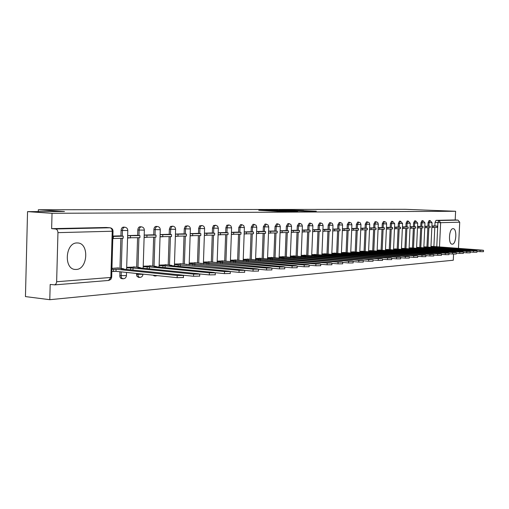 <?xml version="1.0" encoding="UTF-8"?>
<svg xmlns="http://www.w3.org/2000/svg" width="509" height="509" viewBox="0 0 509 509"><rect width="100%" height="100%" fill="white"/><g stroke="black" fill="none" stroke-linecap="round" stroke-linejoin="round"><path stroke-width="0.76" d="M267.11 210.211L258.757 210.249L277.354 211.33L286.573 211.356L267.11 210.211M453.035 228.668C448.995 228.414 448.035 244.231 452.094 244.174L452.304 244.174C456.331 244.275 457.247 228.656 453.207 228.675L453.035 228.668M76.974 242.952C65.324 242.659 63.555 269.172 75.198 269.446L76.248 269.452C87.815 269.299 89.361 243.353 77.82 242.971L76.974 242.952M153.037 275.178L154.437 275.967M136.482 273.467L136.794 276.113L138.454 277.271M119.87 271.742L119.901 276.883L120.748 278.277L121.836 278.62M303.682 210.497L288.902 210.122L309.217 211.273L316.299 211.184L291.994 210.211L303.682 210.497M56.658 281.744L110.873 277.456L112.228 231.232L57.95 232.645L56.633 282.081L56.028 283.869L54.794 284.849L50.187 284.461L49.793 299.693L25.45 296.588L27.543 211.629L64.465 211.509L38.328 209.759L405.234 209.307L455.612 211.267L52.033 213.309L51.638 228.656L55.519 228.967L110.033 227.778L106.375 227.504M27.543 211.629L52.033 213.309M277.965 210.204L268.542 210.223L286.987 211.292L296.817 211.311L277.952 210.491M278.811 210.141L288.291 210.179L306.984 211.273L292.758 210.751L297.733 211.273L278.805 210.179M433.903 246.509L434.794 227.485M434.864 225.939L435.03 222.42L437.899 222.592L438.873 220.531L457.998 220.111L459.716 222.185L458.456 248.424M49.793 299.693L453.284 260.239L453.576 254.08M455.612 211.267L455.199 219.952L457.998 220.111M57.95 232.645C57.848 230.52 57.04 229.292 55.519 228.967M118.559 268.218L118.565 267.887L111.935 268.345M119.513 235.864L112.883 236.068M135.311 267.06L126.684 267.333M136.278 235.33L127.638 235.597M151.428 265.946L143.226 266.194M152.407 234.821L144.193 235.075M166.946 264.877L159.139 265.1M167.932 234.331L160.112 234.573M181.891 263.84L174.46 264.05M182.877 233.854L175.44 234.089M196.296 262.848L189.221 263.032M197.295 233.402L190.207 233.618M210.192 261.887L203.454 262.059M211.19 232.963L204.44 233.173M223.61 260.958L217.184 261.117M224.609 232.537L218.176 232.734M236.564 260.067L230.437 260.201M237.569 232.129L231.43 232.314M249.086 259.202L243.238 259.323M250.091 231.729L244.237 231.913M261.187 258.362L255.613 258.477M262.199 231.347L256.612 231.519M272.9 257.554L267.581 257.649M273.906 230.978L268.574 231.143M284.238 256.771L279.155 256.854M285.244 230.622L280.154 230.774M295.22 256.014L290.365 256.084M296.225 230.272L291.364 230.424M305.858 255.276L301.22 255.34M306.863 229.934L302.219 230.081M316.172 254.564L311.743 254.615M317.177 229.61L312.736 229.744M326.18 253.87L321.942 253.915M327.179 229.292L322.935 229.425M335.883 253.202L331.836 253.234M336.888 228.986L332.829 229.107M345.312 252.553L341.437 252.579M346.311 228.687L342.43 228.808M354.461 251.917L350.765 251.936M355.46 228.395L351.751 228.509M363.356 251.306L359.818 251.312M364.349 228.115L360.798 228.223M372.003 250.708L368.618 250.708M372.989 227.841L369.598 227.949M380.408 250.123L377.169 250.123M381.394 227.58L378.149 227.676M388.59 249.563L385.491 249.55M389.57 227.319L386.465 227.415M396.549 249.009L393.578 248.996M397.523 227.065L394.551 227.16M404.292 248.475L401.455 248.456M405.266 226.823L402.422 226.912M411.838 247.953L409.121 247.928M410.019 228.204L415.675 228.147L415.738 226.766L410.089 226.67M419.187 247.444L416.591 247.412M420.154 226.352L417.552 226.429M426.351 246.948L423.87 246.916M424.754 227.701L430.13 227.644L430.194 226.301L424.818 226.2M426.936 246.992L427.827 227.727M427.897 226.161L428.063 222.598L429.093 222.662L430.13 220.575L429.106 220.518L428.063 222.598M419.791 247.489L420.682 227.975M420.758 226.39L420.924 222.777L421.961 222.84L423.024 220.734L421.986 220.671L420.924 222.777M412.455 247.998L413.353 228.223M413.423 226.62L413.594 222.961L414.638 223.025L415.732 220.893L414.682 220.83L413.594 222.961M404.929 248.519L405.826 228.484M405.902 226.861L406.067 223.152L407.124 223.216L408.243 221.052L407.187 220.989L406.067 223.152M397.198 249.06L398.102 228.751M398.172 227.109L398.343 223.349L399.406 223.413L400.558 221.218L399.489 221.154L398.343 223.349M389.258 249.614L390.161 229.025M390.238 227.364L390.403 223.553L391.478 223.616L392.662 221.39L391.586 221.326L390.403 223.553M381.095 250.18L382.011 229.311M382.081 227.618L382.253 223.756L383.334 223.826L384.543 221.568L383.462 221.504L382.253 223.756M372.709 250.759L373.625 229.597M373.695 227.886L373.867 223.966L374.961 224.036L376.202 221.752L375.108 221.682L373.867 223.966M364.081 251.357L365.004 229.896M365.074 228.166L365.246 224.189L366.353 224.259L367.625 221.937L366.525 221.867L365.246 224.189M355.212 251.974L356.135 230.202M356.205 228.446L356.376 224.412L357.496 224.482L358.8 222.128L357.687 222.058L356.376 224.412M346.082 252.61L347.004 230.52M347.081 228.738L347.246 224.641L348.372 224.711L349.721 222.325L348.595 222.255L347.246 224.641M336.678 253.266L337.607 230.844M337.677 229.037L337.849 224.883L338.988 224.953L340.375 222.528L339.236 222.458L337.849 224.883M326.994 253.94L327.923 231.175M328 229.349L328.171 225.124L329.317 225.201L330.742 222.738L329.597 222.662L328.171 225.124M317.012 254.634L317.947 231.519M318.017 229.667L318.189 225.379L319.353 225.455L320.816 222.955L319.658 222.878L318.189 225.379M306.723 255.346L307.659 231.875M307.729 229.992L307.907 225.64L309.078 225.716L310.585 223.177L309.415 223.101L307.907 225.64M296.111 256.084L297.046 232.244M297.122 230.335L297.294 225.907L298.478 225.983L300.03 223.406L298.853 223.33L297.294 225.907M285.161 256.848L286.096 232.619M286.173 230.685L286.344 226.181L287.534 226.263L289.144 223.642L287.954 223.566L286.344 226.181M273.855 257.637L274.79 233.014M274.866 231.041L275.038 226.467L276.241 226.55L277.895 223.884L276.692 223.807L275.038 226.467M262.173 258.451L263.108 233.415M263.185 231.417L263.357 226.766L264.572 226.849L266.283 224.138L265.068 224.055L263.357 226.766M250.104 259.291L251.032 233.835M251.109 231.805L251.281 227.071L252.509 227.154L254.277 224.399L253.049 224.316L251.281 227.071M237.614 260.156L238.549 234.267M238.626 232.206L238.797 227.383L240.038 227.472L241.864 224.673L240.623 224.584L238.797 227.383M224.698 261.06L225.627 234.713M225.703 232.619L225.875 227.714L227.129 227.803L227.733 225.729L229.012 224.946L226.81 225.252L225.875 227.714M211.324 261.989L212.253 235.171M212.323 233.046L212.501 228.051L213.761 228.14L214.384 226.034L215.714 225.239L213.462 225.544L212.501 228.051M197.467 262.956L198.395 235.654M198.465 233.491L198.637 228.401L199.91 228.49L200.559 226.346L201.933 225.538L199.636 225.843L198.637 228.401M183.106 263.955L184.023 236.151M184.099 233.949L184.271 228.764L185.556 228.859L186.224 226.67L187.649 225.85L185.301 226.161L184.271 228.764M168.205 264.998L169.122 236.66M169.192 234.426L169.363 229.139L170.661 229.235L171.348 227.008L172.831 226.168L170.432 226.486L169.363 229.139M152.738 266.073L153.648 237.194M153.718 234.923L153.89 229.534L155.2 229.629C155.404 227.657 156.155 226.613 157.453 226.505L156.142 226.41C154.844 226.518 154.093 227.561 153.89 229.534M136.673 267.193L137.57 237.754M137.646 235.438L137.812 229.941L139.135 230.043C139.345 228.026 140.128 226.963 141.477 226.855L140.153 226.753C138.804 226.861 138.028 227.924 137.812 229.941M119.971 268.364L120.862 238.327M120.932 235.972L121.097 230.361L122.434 230.462C122.65 228.407 123.464 227.319 124.864 227.211L123.534 227.116C122.128 227.224 121.32 228.306 121.097 230.361M38.328 209.759L38.283 211.591M434.292 225.907L431.906 225.977M433.337 246.471L430.958 246.426M455.199 219.952L436.003 220.365L435.03 222.42M51.638 228.656L106.241 227.491M127.568 237.983L129.432 237.919M144.117 237.41L145.898 237.353M160.042 236.863L161.735 236.806M175.37 236.335L176.986 236.284M190.131 235.832L191.677 235.775M204.37 235.343L205.846 235.292M218.1 234.865L219.513 234.821M231.36 234.414L232.702 234.363M244.161 233.968L245.446 233.924M256.536 233.542L257.764 233.504M268.504 233.135L269.675 233.09M280.077 232.734L281.203 232.696M291.288 232.346L292.363 232.314M302.142 231.977L303.173 231.939M312.66 231.614L313.646 231.582M322.859 231.264L323.807 231.232M332.752 230.921L333.656 230.889M342.353 230.59L343.219 230.564M351.674 230.272L352.502 230.24M360.728 229.96L361.517 229.934M369.521 229.654L370.278 229.629M378.072 229.362L378.798 229.336M386.388 229.075L387.082 229.05M394.475 228.796L395.143 228.776M402.352 228.528L402.988 228.503M410.012 228.261L410.623 228.242M417.475 228.007L418.061 227.987M424.748 227.758L425.308 227.739M431.836 227.51L432.37 227.491M270.394 210.242L289.596 211.241L270.394 210.242M286.777 210.37L281.814 210.236L286.777 210.37M183.431 277.5L177.145 277.672L177.215 275.49L183.494 275.464L182.127 275.083L121.117 268.879L123.471 268.714L116.625 268.02M123.458 269.121L123.471 268.714M177.145 277.672L115.969 271.342L113.571 271.513L113.634 269.407L111.91 269.229M111.853 271.335L113.571 271.513M112.813 238.549L123.159 238.25L123.223 236.157L112.871 236.437M123.223 236.157L119.462 235.858M113.316 238.587L113.373 236.475M177.215 275.49L116.033 269.236L113.634 269.407M116.033 269.236L115.969 271.342M199.668 276.107L193.56 276.266L193.63 274.122L199.738 274.109L198.345 273.734L137.92 267.702L140.185 267.543L133.396 266.869M140.172 267.931L140.185 267.543M193.56 276.266L182.96 275.191M127.574 237.767L139.899 237.671L139.956 235.622L127.638 235.699M139.956 235.622L136.227 235.33M130.431 238.002L130.495 235.928M193.63 274.122L133.034 268.046L126.671 267.798M133.034 268.046L132.97 270.088M130.679 269.853L130.73 268.211M215.256 274.771L209.32 274.911L209.39 272.811L215.326 272.805L213.92 272.436L154.081 266.57L156.263 266.417L149.531 265.762M156.25 266.786L156.263 266.417M209.32 274.911L199.674 273.95M144.123 237.213L155.989 237.118L156.053 235.107L144.187 235.183M156.053 235.107L152.356 234.814M146.885 237.429L146.948 235.4M209.39 272.811L149.379 266.901L143.214 266.665M149.379 266.901L149.322 268.841M147.12 268.625L147.165 267.06M230.24 273.486L224.456 273.613L224.533 271.551L230.303 271.551L228.885 271.189L169.637 265.482L171.737 265.335L165.069 264.693M171.724 265.685L171.737 265.335M224.456 273.613L215.383 272.722M160.049 236.672L171.482 236.583L171.546 234.611L160.106 234.681M171.546 234.611L167.881 234.325M162.715 236.882L162.778 234.891M224.533 271.551L165.113 265.8L159.126 265.577M165.113 265.8L165.05 267.645M162.931 267.441L162.975 265.946M244.644 272.251L239.02 272.36L239.09 270.343L244.714 270.343L243.277 269.993L180.033 263.668M186.625 264.623L186.638 264.292M239.02 272.36L230.348 271.526M175.37 236.157L186.402 236.068L186.466 234.127L175.44 234.204M186.466 234.127L182.833 233.854M177.953 236.354L178.023 234.401M239.09 270.343L174.447 264.521M180.256 264.737L180.199 266.5M178.156 266.302L178.201 264.884M258.508 271.055L253.024 271.157L253.1 269.178L258.578 269.185L257.128 268.841L194.457 262.676M200.991 263.605L201.004 263.287M253.024 271.157L244.714 270.368M190.137 235.661L200.781 235.572L200.845 233.669L190.201 233.739M200.845 233.669L197.25 233.396M192.637 235.852L192.701 233.93M253.1 269.178L189.208 263.509M194.852 263.713L194.794 265.399M192.822 265.208L192.873 263.853M271.863 269.91L266.519 269.999L266.589 268.058L271.933 268.065L270.47 267.734L208.372 261.721M266.519 269.999L258.578 269.255M204.376 235.177L214.645 235.088L214.715 233.224L204.44 233.294M214.715 233.224L211.152 232.957M206.794 235.362L206.864 233.472M266.589 268.058L203.441 262.536M208.919 262.733L208.868 264.336M206.966 264.158L207.01 262.867M284.728 268.803L279.517 268.886L279.587 266.977L284.805 266.99L283.335 266.665L221.803 260.799M279.517 268.886L271.927 268.186M218.107 234.713L228.032 234.63L228.096 232.791L218.17 232.861M228.096 232.791L224.571 232.537M220.454 234.891L220.518 233.033M279.587 266.977L217.165 261.588M222.497 261.779L222.446 263.318M220.613 263.147L220.658 261.906M297.141 267.74L292.051 267.804L292.128 265.933L297.211 265.946L295.735 265.634L234.776 259.908M292.051 267.804L284.798 267.149M231.36 234.267L240.961 234.178L241.024 232.378L231.43 232.448M241.024 232.378L237.525 232.123M233.637 234.433L233.701 232.613M292.128 265.933L230.418 260.678M235.61 260.863L235.552 262.332M233.784 262.173L233.828 260.983M309.122 266.71L304.147 266.767L304.223 264.928L309.192 264.947L307.703 264.635L247.317 259.043M304.147 266.767L297.205 266.143M244.167 233.835L253.45 233.752L253.514 231.977L244.231 232.047M253.514 231.977L250.053 231.729M246.375 233.994L246.439 232.206M304.223 264.928L243.219 259.8M248.271 259.972L248.22 261.384M246.509 261.232L246.553 260.093M320.683 265.711L315.828 265.768L315.898 263.955L320.753 263.98L319.264 263.675L259.437 258.209M315.828 265.768L309.179 265.176M256.542 233.415L265.52 233.332L265.59 231.589L256.606 231.652M265.59 231.589L262.16 231.347M258.68 233.567L258.75 231.805M315.898 263.955L255.594 258.947M260.513 259.113L260.462 260.468M258.807 260.322L258.846 259.234M331.862 264.75L327.109 264.795L327.179 263.019L331.932 263.045L330.436 262.746L271.17 257.408M327.109 264.795L320.746 264.241M268.504 233.007L277.201 232.931L277.271 231.213L268.574 231.277M277.271 231.213L273.874 230.971M270.584 233.16L270.654 231.423M327.179 263.019L267.562 258.127M272.347 258.286L272.302 259.584M270.699 259.45L270.737 258.4M342.665 263.821L338.014 263.859L338.084 262.11L342.735 262.141L341.234 261.849L282.52 256.625M338.014 263.859L331.919 263.331M280.084 232.619L288.508 232.537L288.578 230.851L280.147 230.914M288.578 230.851L285.212 230.615M282.107 232.759L282.171 231.054M338.084 262.11L279.136 257.325M283.806 257.484L283.755 258.731M282.209 258.597L282.247 257.592M353.112 262.924L348.563 262.956L348.633 261.232L353.182 261.263L351.681 260.977L293.521 255.868M348.563 262.956L342.722 262.453M291.294 232.238L299.457 232.161L299.521 230.501L291.358 230.564M299.521 230.501L296.193 230.272M293.254 232.371L293.318 230.698M348.633 261.232L290.346 256.555M294.896 256.708L294.851 257.91M293.349 257.783L293.388 256.81M363.229 262.052L358.775 262.078L358.845 260.385L363.299 260.417L361.791 260.137L304.178 255.136M358.775 262.078L353.17 261.607M302.149 231.869L310.07 231.792L310.134 230.157L302.212 230.221M310.134 230.157L306.832 229.934M304.058 232.002L304.121 230.348M358.845 260.385L301.201 255.804M305.642 255.951L305.597 257.109M304.14 256.988L304.178 256.059M373.021 261.206L368.656 261.225L368.726 259.558L373.091 259.596L371.583 259.323L314.505 254.43M368.656 261.225L363.28 260.78M312.666 231.512L320.352 231.436L320.416 229.826L312.73 229.89M320.416 229.826L317.145 229.604M314.524 231.64L314.587 230.017M368.726 259.558L311.724 255.085M316.051 255.225L316.006 256.339M314.6 256.224L314.638 255.321M382.507 260.392L378.232 260.404L378.302 258.763L382.577 258.801L381.069 258.534L324.526 253.737M378.232 260.404L373.072 259.978M322.865 231.169L330.322 231.092L330.386 229.508L322.929 229.565M330.386 229.508L327.147 229.292M324.672 231.29L324.736 229.686M378.302 258.763L321.923 254.379M326.148 254.519L326.11 255.588M324.742 255.48L324.78 254.615M391.707 259.596L387.514 259.609L387.584 257.993L391.771 258.031L390.269 257.77L334.254 253.068M387.514 259.609L382.558 259.208M332.759 230.832L339.999 230.762L340.063 229.196L332.822 229.254M340.063 229.196L336.856 228.98M334.515 230.946L334.578 229.374M387.584 257.993L331.817 253.698M335.946 253.832L335.902 254.869M334.578 254.761L334.617 253.921M400.621 258.833L396.511 258.839L396.581 257.242L400.691 257.287L399.183 257.026L343.696 252.419M396.511 258.839L391.758 258.451M342.36 230.507L349.39 230.437L349.46 228.897L342.423 228.955M349.46 228.897L346.279 228.687M344.071 230.622L344.135 229.063M396.581 257.242L341.418 253.037M345.452 253.164L345.414 254.163M344.129 254.061L344.16 253.253M409.274 258.082L405.247 258.088L405.317 256.517L409.344 256.561L407.836 256.307L352.864 251.79M405.247 258.088L400.672 257.719M351.681 230.189L358.514 230.119L358.578 228.605L351.744 228.656M358.578 228.605L355.428 228.395M353.341 230.297L353.411 228.77M405.317 256.517L350.746 252.394M354.684 252.515L354.646 253.482M353.392 253.387L353.431 252.604M417.679 257.363L413.715 257.357L413.785 255.811L417.743 255.855L416.241 255.607L361.772 251.179M413.715 257.357L409.325 257.013M360.728 229.877L367.377 229.813L367.441 228.318L360.792 228.376M367.441 228.318L364.323 228.115M362.351 229.985L362.414 228.477M413.785 255.811L359.799 251.77M363.649 251.891L363.611 252.82M362.402 252.725L362.433 251.974M425.836 256.657L421.948 256.651L422.018 255.13L425.899 255.174L424.398 254.933L370.431 250.587M421.948 256.651L417.724 256.32M369.528 229.578L375.992 229.514L376.056 228.038L369.591 228.096M376.056 228.038L372.963 227.841M371.106 229.686L371.169 228.197M422.018 255.13L368.599 251.16M372.365 251.281L372.327 252.184M371.15 252.089L371.182 251.363M433.757 255.976L429.94 255.963L430.01 254.462L433.827 254.513L432.326 254.271L378.855 250.008M429.94 255.963L425.88 255.652M378.079 229.292L384.365 229.228L384.429 227.771L378.142 227.822M384.429 227.771L381.368 227.574M379.619 229.394L379.682 227.924M430.01 254.462L377.15 250.568M380.834 250.683L380.796 251.561M379.65 251.471L379.682 250.765M441.456 255.308L437.708 255.295L437.778 253.819L441.526 253.864L440.024 253.635L387.044 249.442M437.708 255.295L433.802 254.996M386.388 229.005L392.515 228.948L392.579 227.51L386.452 227.561M392.579 227.51L389.544 227.319M387.896 229.107L387.96 227.657M437.778 253.819L385.466 249.995M389.073 250.11L389.041 250.956M387.922 250.867L387.953 250.186M448.944 254.665L445.26 254.653L445.33 253.189L449.014 253.24L447.519 253.011L395.016 248.895M445.26 254.653L441.5 254.36M394.481 228.732L400.443 228.675L400.507 227.256L394.545 227.307M400.507 227.256L397.497 227.065M395.945 228.827L396.008 227.402M445.33 253.189L393.559 249.435M397.09 249.544L397.058 250.364M395.97 250.282L396.002 249.62M456.229 254.036L452.609 254.016L452.673 252.579L456.299 252.629L454.804 252.4L402.778 248.36M452.609 254.016L448.989 253.743M402.352 228.465L408.161 228.407L408.224 227.008L402.415 227.059M408.224 227.008L405.24 226.823M403.783 228.554L403.847 227.148M452.673 252.579L401.436 248.895M404.897 248.996L404.859 249.792M403.802 249.715L403.834 249.073M463.317 253.425L459.754 253.406L459.824 251.987L463.381 252.031L461.892 251.815L410.337 247.845M459.754 253.406L456.274 253.145M415.738 226.766L410.076 226.817M411.412 228.293L411.476 226.906M459.824 251.987L409.102 248.367M412.494 248.468L412.455 249.238M411.425 249.162L411.457 248.538M470.214 252.827L466.708 252.808L466.778 251.408L470.284 251.459L468.795 251.236L417.704 247.336M466.708 252.808L463.355 252.559M417.482 227.949L422.998 227.892L423.055 226.53L417.545 226.581M423.055 226.53L420.129 226.352M418.843 228.038L418.907 226.664M466.778 251.408L416.572 247.851M419.893 247.947L419.855 248.697M418.856 248.621L418.882 248.017M476.933 252.248L473.485 252.229L473.555 250.842L476.997 250.892L475.514 250.683L424.881 246.846M473.485 252.229L470.259 251.987M430.194 226.301L424.811 226.352M426.084 227.784L426.141 226.435M473.555 250.842L423.844 247.349M427.102 247.444L427.064 248.169M426.09 248.099L426.116 247.514M483.544 250.345L483.474 251.707L480.082 251.662L480.146 250.294L483.544 250.345L482.061 250.135L431.874 246.362M480.082 251.662L476.971 251.433M431.836 227.459L437.085 227.408L437.142 226.079L431.899 226.123M437.142 226.079L434.272 225.901M433.14 227.542L433.197 226.206M480.146 250.294L430.938 246.859M434.126 246.954L434.094 247.654M433.14 247.584L433.165 247.018M155.741 276.101L154.342 275.312M139.765 277.411L138.238 276.495L137.799 273.6M136.457 274.313L142.978 274.306M123.165 278.767L121.893 278.251L121.231 277.03L121.199 271.882M119.755 275.611L126.436 275.598M436.773 246.719L437.899 222.592L440.635 222.681L439.49 247.05M459.716 222.185L440.635 222.681L438.873 220.531L436.003 220.365M427.961 247.069L428.858 227.688M428.928 226.225L429.093 222.662L432.058 222.732L430.13 220.575M420.822 247.565L421.726 227.937M421.789 226.454L421.961 222.84L424.97 222.917L423.024 220.734M413.499 248.074L414.402 228.191M414.472 226.69L414.638 223.025L417.698 223.101L415.732 220.893M405.978 248.602L406.888 228.452M406.958 226.931L407.124 223.216L410.241 223.292L408.243 221.052M398.261 249.136L399.171 228.713M399.241 227.173L399.406 223.413L402.574 223.489L400.558 221.218M390.327 249.69L391.243 228.986M391.313 227.428L391.478 223.616L394.704 223.693L392.662 221.39M382.176 250.263L383.099 229.273M383.169 227.688L383.334 223.826L386.617 223.903L386.057 222.306L384.543 221.568M373.803 250.848L374.726 229.559M374.796 227.962L374.961 224.036L378.302 224.113L377.735 222.497L376.202 221.752M365.188 251.446L366.111 229.858M366.181 228.236L366.353 224.259L369.75 224.335L369.178 222.694L367.625 221.937M356.325 252.063L357.254 230.163M357.324 228.522L357.496 224.482L360.957 224.558L360.372 222.897L358.8 222.128M347.202 252.699L348.137 230.482M348.207 228.815L348.372 224.711L351.904 224.793L351.312 223.107L349.721 222.325M337.811 253.355L338.746 230.806M338.816 229.114L338.988 224.953L342.582 225.029L341.984 223.324L340.375 222.528M328.14 254.029L329.075 231.137M329.145 229.425L329.317 225.201L332.988 225.277L332.377 223.546L330.742 222.738M318.17 254.729L319.105 231.48M319.175 229.744L319.353 225.455L323.094 225.532L322.477 223.775L320.816 222.955M307.894 255.442L308.829 231.837M308.899 230.074L309.078 225.716L312.895 225.792L312.272 224.011L310.585 223.177M297.288 256.186L298.229 232.199M298.299 230.412L298.478 225.983L302.378 226.066L301.742 224.253L300.03 223.406M286.351 256.95L287.292 232.581M287.362 230.768L287.534 226.263L291.523 226.34L290.874 224.501L289.144 223.642M275.057 257.739L275.999 232.969M276.069 231.131L276.241 226.55L280.313 226.632L279.657 224.762L277.895 223.884M263.388 258.553L264.33 233.376M264.4 231.506L264.572 226.849L268.733 226.925L268.071 225.029L266.283 224.138M251.325 259.399L252.267 233.79M252.337 231.894L252.509 227.154L256.771 227.237L256.091 225.302L254.277 224.399M238.855 260.271L239.79 234.223M239.86 232.295L240.038 227.472L244.396 227.555L243.709 225.589L241.864 224.673M225.945 261.168L226.88 234.668M226.95 232.708L227.129 227.803L231.589 227.879L230.889 225.888L229.012 224.946M212.584 262.103L213.519 235.126M213.589 233.141L213.761 228.14L218.336 228.223L217.623 226.193L215.714 225.239M198.739 263.077L199.668 235.61M199.738 233.586L199.91 228.49L204.599 228.573C204.516 226.842 203.625 225.831 201.933 225.538M184.385 264.076L185.314 236.106M185.384 234.045L185.556 228.859L190.366 228.935C190.277 227.173 189.373 226.142 187.649 225.85M169.497 265.119L170.42 236.615M170.49 234.528L170.661 229.235L175.599 229.317C175.51 227.523 174.587 226.473 172.831 226.168M154.042 266.201L154.959 237.149M155.029 235.024L155.2 229.629L160.265 229.712C160.176 227.886 159.241 226.817 157.453 226.505M137.99 267.327L138.9 237.709M138.963 235.546L139.135 230.043L144.346 230.119C144.251 228.261 143.296 227.167 141.477 226.855M121.301 268.498L122.198 238.282M122.268 236.081L122.434 230.462L127.791 230.545C127.702 228.649 126.722 227.536 124.864 227.211M127.797 230.475L126.62 269.439M144.346 230.055L143.163 268.23M160.271 229.648L159.082 267.06M175.599 229.26L174.402 265.94M190.366 228.885L189.163 264.865M204.599 228.522L203.396 263.827M218.336 228.178L217.127 262.829M231.589 227.835L230.38 261.861M244.396 227.51L243.181 260.932M256.771 227.199L255.556 260.035M268.739 226.893L267.524 259.17M280.313 226.594L279.097 258.33M291.523 226.314L290.308 257.522M302.378 226.034L301.169 256.74M312.895 225.767L311.686 255.982M342.589 225.01L341.386 253.838M351.904 224.768L350.707 253.17M360.957 224.539L359.768 252.521M369.75 224.316L368.567 251.885M378.302 224.094L377.118 251.274M394.704 223.674L393.533 250.097M106.076 227.485L109.868 227.771C111.35 228.077 112.139 229.235 112.228 231.232L113.03 231.105M54.552 284.9L108.818 280.434L110.803 279.403L111.675 277.335L110.873 277.456L108.551 280.459M110.033 227.778C111.935 228.108 112.928 229.241 113.023 231.175L111.681 277.201M274.427 211.159L274.446 210.72M154.214 275.967L157.459 275.636M138.219 277.271L139.536 277.411C141.515 277.386 142.66 276.393 142.972 274.421L142.984 274.141M121.587 278.62L122.917 278.767C124.94 278.747 126.111 277.729 126.436 275.719L126.531 272.436M323.094 225.532L321.892 255.244M332.988 225.277L331.785 254.532M386.617 223.903L385.44 250.676M402.574 223.489L401.41 249.531M410.241 223.292L409.077 248.984M417.698 223.101L416.547 248.449M424.97 222.917L423.819 247.928M432.058 222.732L430.913 247.425M265.711 210.65L265.723 210.306M275.235 211.21L275.248 210.86M183.494 275.464L183.425 277.647M199.738 274.109L199.662 276.241M215.326 272.805L215.25 274.898M230.303 271.551L230.233 273.6M244.714 270.343L244.638 272.36M258.578 269.185L258.502 271.157M271.933 268.065L271.857 270.005M284.805 266.99L284.728 268.892M297.211 265.946L297.141 267.817M309.192 264.947L309.116 266.786M320.753 263.98L320.683 265.787M331.932 263.045L331.855 264.82M342.735 262.141L342.659 263.885M353.182 261.263L353.112 262.981M363.299 260.417L363.222 262.11M373.091 259.596L373.014 261.263M382.577 258.801L382.507 260.443M391.771 258.031L391.701 259.647M400.691 257.287L400.621 258.871M409.344 256.561L409.274 258.127M417.743 255.855L417.673 257.401M425.899 255.174L425.829 256.695M433.827 254.513L433.757 256.008M441.526 253.864L441.456 255.34M449.014 253.24L448.944 254.697M456.299 252.629L456.229 254.067M463.381 252.031L463.317 253.45M470.284 251.459L470.214 252.858M476.997 250.892L476.933 252.273"/></g></svg>
